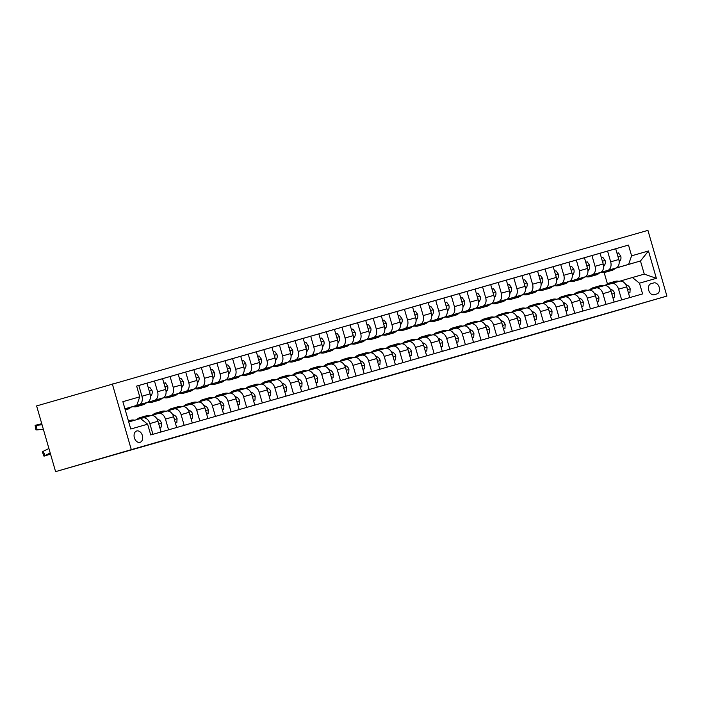 <?xml version="1.0" encoding="UTF-8"?>
<svg xmlns="http://www.w3.org/2000/svg" width="702" height="702" viewBox="0 0 702 702"><rect width="100%" height="100%" fill="white"/><g stroke="black" fill="none" stroke-linecap="round" stroke-linejoin="round"><path stroke-width="1.05" d="M140.014 442.339A5.914 4.159 73.8 0 0 140.023 442.339A5.914 4.159 73.8 0 0 142.374 435.503A5.914 4.159 73.8 0 0 136.732 430.975A5.914 4.159 73.8 0 0 136.723 430.975A5.914 4.159 73.8 0 0 134.38 437.811A5.914 4.159 73.8 0 0 140.014 442.339M131.3 449.649L55.59 471.639L36.618 405.923L647.928 230.361L666.9 296.077L131.3 449.649L112.329 383.933M575.561 322.525L55.59 471.639M653.764 282.915L651.017 283.705A5.73 4.028 73.8 0 0 651.008 283.713A5.73 4.028 73.8 0 0 648.727 290.33A5.73 4.028 73.8 0 0 654.194 294.717L656.94 293.927A5.73 4.028 73.8 0 0 656.949 293.927A5.73 4.028 73.8 0 0 659.222 287.311A5.73 4.028 73.8 0 0 653.764 282.915L650.78 283.783M631.598 255.818L648.472 250.974L656.361 278.325L639.487 283.169L632.388 277.527L644.269 274.122L640.47 260.977L628.597 264.382L631.598 255.818L628.492 245.068L136.636 386.091L139.742 396.841L136.741 405.414L124.921 408.801M128.712 421.946L140.54 418.55L147.639 424.192L150.737 434.942L642.593 293.91L639.487 283.169M147.639 424.192L130.765 429.027L122.868 401.676L139.742 396.841M575.57 322.551L666.9 296.077M615.285 268.296L640.47 260.977L648.472 250.974M607.397 283.783L604.124 272.446M632.388 277.527L620.033 281.116M152.931 434.31L149.833 423.578A7.397 5.256 -106 0 0 142.752 417.936A7.397 5.256 -106 0 0 142.734 417.944L140.567 418.576M168.559 429.826L165.461 419.103A7.397 5.256 -106 0 0 158.371 413.46A7.397 5.256 -106 0 0 158.362 413.46L151.299 415.514M184.178 425.351L181.081 414.619A7.397 5.256 -106 0 0 173.999 408.976A7.397 5.256 -106 0 0 173.982 408.985L166.927 411.039M199.807 420.867L196.709 410.143A7.397 5.256 -106 0 0 189.619 404.501L182.555 406.555M215.426 416.391L212.329 405.659A7.397 5.256 -106 0 0 205.247 400.017L198.175 402.07M231.055 411.907L227.957 401.184A7.397 5.256 -106 0 0 220.876 395.542L213.803 397.595M246.674 407.432L243.585 396.7A7.397 5.256 -106 0 0 236.495 391.058L229.422 393.111M262.302 402.948L259.205 392.225A7.397 5.256 -106 0 0 252.123 386.583L245.051 388.636M277.922 398.473L274.833 387.741A7.397 5.256 -106 0 0 267.743 382.099L260.67 384.152M293.55 393.989L290.452 383.266A7.397 5.256 -106 0 0 283.371 377.623A7.397 5.256 -106 0 0 283.354 377.623L276.298 379.677M309.178 389.513L306.081 378.782A7.397 5.256 -106 0 0 298.991 373.139A7.397 5.256 -106 0 0 298.982 373.148L291.918 375.193M324.798 385.029L321.7 374.306A7.397 5.256 -106 0 0 314.619 368.664A7.397 5.256 -106 0 0 314.601 368.664L307.546 370.717M340.426 380.554L337.329 369.822A7.397 5.256 -106 0 0 330.238 364.18A7.397 5.256 -106 0 0 330.23 364.189L323.166 366.233M356.046 376.07L352.948 365.347A7.397 5.256 -106 0 0 345.867 359.705L338.794 361.758M371.674 371.586L368.576 360.863A7.397 5.256 -106 0 0 361.486 355.221L354.422 357.274M387.293 367.111L384.196 356.379A7.397 5.256 -106 0 0 377.114 350.746L370.042 352.799M402.922 362.627L399.824 351.904A7.397 5.256 -106 0 0 392.743 346.262L385.67 348.315M418.541 358.152L415.452 347.42A7.397 5.256 -106 0 0 408.362 341.777L401.29 343.84M434.169 353.668L431.072 342.945A7.397 5.256 -106 0 0 423.99 337.302A7.397 5.256 -106 0 0 423.973 337.302L416.918 339.356M449.798 349.192L446.7 338.461A7.397 5.256 -106 0 0 439.61 332.818A7.397 5.256 -106 0 0 439.601 332.827L432.537 334.88M465.417 344.708L462.32 333.985A7.397 5.256 -106 0 0 455.238 328.343A7.397 5.256 -106 0 0 455.221 328.343L448.166 330.396M481.046 340.233L477.948 329.501A7.397 5.256 -106 0 0 470.858 323.859A7.397 5.256 -106 0 0 470.849 323.868L463.785 325.912M496.665 335.749L493.567 325.026A7.397 5.256 -106 0 0 486.486 319.384L479.413 321.437M512.293 331.274L509.196 320.542A7.397 5.256 -106 0 0 502.106 314.9L495.042 316.953M527.913 326.79L524.815 316.067A7.397 5.256 -106 0 0 517.734 310.424L510.661 312.478M543.541 322.315L540.443 311.583A7.397 5.256 -106 0 0 533.362 305.94L526.289 307.994M559.161 317.83L556.072 307.107A7.397 5.256 -106 0 0 548.982 301.465L541.909 303.518M574.789 313.355L571.691 302.623A7.397 5.256 -106 0 0 564.61 296.981A7.397 5.256 -106 0 0 564.592 296.99L557.537 299.034M590.417 308.871L587.32 298.148A7.397 5.256 -106 0 0 580.229 292.506A7.397 5.256 -106 0 0 580.221 292.506L573.157 294.559M606.037 304.396L602.939 293.664A7.397 5.256 -106 0 0 595.858 288.022A7.397 5.256 -106 0 0 595.84 288.031L588.785 290.075M621.665 299.912L618.567 289.189A7.397 5.256 -106 0 0 611.477 283.547L604.404 285.6M599.648 272.788L601.649 272.209M615.338 268.234L628.597 264.382M599.675 272.753L615.794 268.076A7.397 5.256 -106 0 0 618.795 259.503L615.698 248.754L628.492 245.068M599.719 272.718L607.678 270.402A7.397 5.256 -106 0 0 610.67 261.828L607.572 251.088L568.831 262.223M585.845 276.746L584.02 277.264M584.055 277.237L600.175 272.551A7.397 5.256 -106 0 0 603.167 263.987L600.07 253.238M584.09 277.193L592.049 274.886A7.397 5.256 -106 0 0 595.05 266.312L591.944 255.563M570.217 281.221L568.401 281.748M568.427 281.721L584.547 277.036A7.397 5.256 -106 0 0 587.548 268.462L584.441 257.722M568.471 281.678L576.421 279.361A7.397 5.256 -106 0 0 579.422 270.796L576.324 260.047M554.598 285.705L552.772 286.223M552.799 286.197L568.927 281.511A7.397 5.256 -106 0 0 571.919 272.946L568.822 262.197L553.202 266.707M552.843 286.153L560.801 283.845A7.397 5.256 -106 0 0 563.794 275.272L560.696 264.531M538.969 290.18L537.153 290.707M537.179 290.681L553.299 285.995A7.397 5.256 -106 0 0 556.3 277.422L553.194 266.681L537.583 271.183M537.214 290.637L545.173 288.32A7.397 5.256 -106 0 0 548.174 279.756L545.068 269.006M523.35 294.664L521.525 295.191M521.551 295.156L537.679 290.47A7.397 5.256 -106 0 0 540.672 281.906L537.574 271.156L521.955 275.667M505.905 299.666L507.897 299.096M521.595 295.112L529.554 292.804A7.397 5.256 -106 0 0 532.546 284.231L529.448 273.49M505.931 299.64L522.051 294.954A7.397 5.256 -106 0 0 525.052 286.381L521.946 275.64L506.335 280.142M490.277 304.15L492.277 303.571M505.966 299.596L513.925 297.279A7.397 5.256 -106 0 0 516.926 288.715L513.82 277.966M490.303 304.115L506.432 299.429A7.397 5.256 -106 0 0 509.424 290.865L506.326 280.116L428.211 302.544M474.649 308.626L476.649 308.055M490.347 304.071L498.306 301.763A7.397 5.256 -106 0 0 501.298 293.19L498.201 282.45M474.684 308.599L490.803 303.913A7.397 5.256 -106 0 0 493.804 295.34L490.698 284.6M459.029 313.11L461.03 312.53M474.719 308.555L482.678 306.239A7.397 5.256 -106 0 0 485.679 297.674L482.572 286.925M459.055 313.074L475.175 308.389A7.397 5.256 -106 0 0 478.176 299.824L475.078 289.075M459.099 313.031L467.058 310.723A7.397 5.256 -106 0 0 470.05 302.15L466.953 291.409M445.226 317.067L443.401 317.585M443.436 317.558L459.556 312.873A7.397 5.256 -106 0 0 462.548 304.299L459.45 293.559M443.471 317.515L451.43 315.207A7.397 5.256 -106 0 0 454.431 306.634L451.325 295.884M429.598 321.542L427.781 322.069M427.808 322.034L443.927 317.357A7.397 5.256 -106 0 0 446.928 308.783L443.822 298.034M427.851 321.99L435.81 319.682A7.397 5.256 -106 0 0 438.803 311.109L435.705 300.368M413.978 326.026L412.153 326.544M412.188 326.518L428.308 321.832A7.397 5.256 -106 0 0 431.3 313.259L428.202 302.518L412.583 307.02M412.223 326.474L420.182 324.166A7.397 5.256 -106 0 0 423.174 315.593L420.077 304.843M398.35 330.502L396.533 331.028M396.56 330.993L412.679 326.316A7.397 5.256 -106 0 0 415.681 317.743L412.574 306.993L396.963 311.504M396.604 330.958L404.554 328.641A7.397 5.256 -106 0 0 407.555 320.068L404.449 309.328M382.73 334.986L380.905 335.503M380.932 335.477L397.06 330.791A7.397 5.256 -106 0 0 400.052 322.218L396.955 311.477L381.335 315.979M380.975 335.433L388.934 333.125A7.397 5.256 -106 0 0 391.927 324.552L388.829 313.803M367.102 339.461L365.286 339.987M365.312 339.952L381.432 335.275A7.397 5.256 -106 0 0 384.433 326.702L381.326 315.953L365.716 320.463M349.657 344.463L351.658 343.892M365.347 339.917L373.306 337.601A7.397 5.256 -106 0 0 376.307 329.027L373.201 318.287M349.684 344.436L365.812 339.75A7.397 5.256 -106 0 0 368.804 331.177L365.707 320.437L350.087 324.938M334.038 348.947L336.03 348.368M349.728 344.392L357.687 342.085A7.397 5.256 -106 0 0 360.679 333.511L357.581 322.762M334.064 348.912L350.184 344.234A7.397 5.256 -106 0 0 353.185 335.661L350.079 324.912L287.592 342.866M318.41 353.422L320.41 352.852M334.099 348.876L342.058 346.56A7.397 5.256 -106 0 0 345.059 337.987L341.953 327.246M318.436 353.396L334.564 348.71A7.397 5.256 -106 0 0 337.557 340.145L334.459 329.396M318.48 353.352L326.439 351.044A7.397 5.256 -106 0 0 329.431 342.471L326.333 331.721M304.607 357.379L302.781 357.906M302.816 357.88L318.936 353.194A7.397 5.256 -106 0 0 321.928 344.621L318.831 333.88M302.852 357.836L310.81 355.519A7.397 5.256 -106 0 0 313.812 346.955L310.705 336.205M288.978 361.863L287.162 362.381M287.188 362.355L303.308 357.669A7.397 5.256 -106 0 0 306.309 349.105L303.203 338.355M287.232 362.311L295.191 360.003A7.397 5.256 -106 0 0 298.183 351.43L295.086 340.689M273.359 366.339L271.534 366.865M271.569 366.839L287.688 362.153A7.397 5.256 -106 0 0 290.681 353.58L287.583 342.839L271.964 347.341M271.604 366.795L279.563 364.478A7.397 5.256 -106 0 0 282.555 355.914L279.457 345.165M257.731 370.823L255.914 371.349M255.94 371.314L272.06 366.628A7.397 5.256 -106 0 0 275.061 358.064L271.955 347.315L256.344 351.825M255.984 371.27L263.934 368.962A7.397 5.256 -106 0 0 266.935 360.389L263.829 349.649M242.111 375.307L240.286 375.824M240.312 375.798L256.441 371.112A7.397 5.256 -106 0 0 259.433 362.539L256.335 351.799L240.716 356.3M240.356 375.754L248.315 373.438A7.397 5.256 -106 0 0 251.307 364.873L248.21 354.124M226.483 379.782L224.666 380.308M224.693 380.273L240.812 375.588A7.397 5.256 -106 0 0 243.813 367.023L240.707 356.274L225.096 360.784M209.038 384.784L211.039 384.213M224.728 380.23L232.687 377.922A7.397 5.256 -106 0 0 235.688 369.349L232.581 358.608M209.064 384.757L225.193 380.072A7.397 5.256 -106 0 0 228.185 371.498L225.088 360.758L209.468 365.259M193.419 389.268L195.41 388.689M209.108 384.714L217.067 382.397A7.397 5.256 -106 0 0 220.059 373.833L216.962 363.083M193.445 389.233L209.565 384.547A7.397 5.256 -106 0 0 212.566 375.982L209.459 365.233L136.644 386.118M177.79 393.743L179.791 393.173M193.48 389.189L201.439 386.881A7.397 5.256 -106 0 0 204.44 378.308L201.334 367.567M177.817 393.717L193.945 389.031A7.397 5.256 -106 0 0 196.937 380.458L193.84 369.717M177.86 393.673L185.819 391.365A7.397 5.256 -106 0 0 188.812 382.792L185.714 372.042M163.987 397.701L162.162 398.227M162.197 398.192L178.317 393.515A7.397 5.256 -106 0 0 181.318 384.942L178.211 374.192M162.232 398.148L170.191 395.84A7.397 5.256 -106 0 0 173.192 387.267L170.086 376.526M148.359 402.185L146.542 402.702M146.569 402.676L162.689 397.99A7.397 5.256 -106 0 0 165.69 389.417L162.592 378.676M146.613 402.632L154.572 400.324A7.397 5.256 -106 0 0 157.564 391.751L154.466 381.002M132.739 406.66L130.914 407.186M130.949 407.151L147.069 402.474A7.397 5.256 -106 0 0 150.061 393.901L146.964 383.152M130.984 407.116L138.943 404.8A7.397 5.256 -106 0 0 141.944 396.226L138.838 385.486M124.93 408.845L136.741 405.414M601.711 272.227L599.596 272.841M586.091 276.711L583.976 277.316M570.463 281.186L568.348 281.8M554.843 285.67L552.728 286.276M539.215 290.154L537.1 290.76M523.595 294.629L521.481 295.235M507.967 299.113L505.852 299.719M492.348 303.589L490.233 304.194M476.719 308.073L474.605 308.678M461.091 312.548L458.976 313.153M445.472 317.032L443.357 317.637M429.843 321.507L427.729 322.113M414.224 325.991L412.109 326.597M398.596 330.466L396.481 331.072M382.976 334.951L380.861 335.556M367.348 339.426L365.233 340.031M351.728 343.91L349.614 344.515M336.1 348.385L333.985 348.999M320.481 352.869L318.357 353.475M304.852 357.344L302.737 357.959M289.224 361.828L287.109 362.434M273.604 366.312L271.49 366.918M257.976 370.788L255.861 371.393M242.357 375.272L240.242 375.877M226.728 379.747L224.614 380.352M211.109 384.231L208.994 384.836M195.481 388.706L193.366 389.312M179.861 393.19L177.746 393.796M164.233 397.665L162.118 398.271M148.605 402.149L146.49 402.755M132.985 406.625L130.87 407.23M629.782 297.587L626.693 286.855A7.397 5.256 -106 0 0 619.603 281.212A7.397 5.256 -106 0 0 619.594 281.221L611.495 283.538M607.572 251.088L615.698 248.754M611.477 283.547A7.397 5.256 -106 0 0 611.468 283.547L619.603 281.212M614.162 302.062L611.065 291.339A7.397 5.256 -106 0 0 603.983 285.696A7.397 5.256 -106 0 0 603.966 285.696L595.866 288.022L603.983 285.696M598.534 306.546L595.445 295.814A7.397 5.256 -106 0 0 588.355 290.172A7.397 5.256 -106 0 0 588.346 290.18L580.247 292.497L588.355 290.172M582.914 311.021L579.817 300.298A7.397 5.256 -106 0 0 572.735 294.656A7.397 5.256 -106 0 0 572.718 294.656L564.619 296.981L572.735 294.656M567.286 315.505L564.189 304.773A7.397 5.256 -106 0 0 557.107 299.131A7.397 5.256 -106 0 0 557.098 299.14L548.999 301.456M548.982 301.465A7.397 5.256 -106 0 0 548.973 301.465L557.107 299.131M551.667 319.98L548.569 309.257A7.397 5.256 -106 0 0 541.479 303.615A7.397 5.256 -106 0 0 541.47 303.615L533.371 305.94M533.362 305.94A7.397 5.256 -106 0 0 533.344 305.949L541.479 303.615M536.038 324.464L532.941 313.733A7.397 5.256 -106 0 0 525.859 308.09A7.397 5.256 -106 0 0 525.842 308.099L517.743 310.416A7.397 5.256 -106 0 0 517.725 310.424L525.859 308.09M520.419 328.94L517.321 318.217A7.397 5.256 -106 0 0 510.231 312.574A7.397 5.256 -106 0 0 510.222 312.574L502.123 314.9A7.397 5.256 -106 0 0 502.097 314.908L510.231 312.574M504.791 333.424L501.693 322.692A7.397 5.256 -106 0 0 494.612 317.05A7.397 5.256 -106 0 0 494.594 317.058L486.495 319.375A7.397 5.256 -106 0 0 486.468 319.384L494.612 317.05M489.171 337.899L486.074 327.176A7.397 5.256 -106 0 0 478.983 321.534A7.397 5.256 -106 0 0 478.975 321.534L470.875 323.859L478.983 321.534M473.543 342.383L470.445 331.651A7.397 5.256 -106 0 0 463.364 326.009A7.397 5.256 -106 0 0 463.346 326.018L455.247 328.334M457.915 346.858L454.826 336.135A7.397 5.256 -106 0 0 447.736 330.493A7.397 5.256 -106 0 0 447.727 330.493L439.627 332.818L447.736 330.493M442.295 351.342L439.198 340.61A7.397 5.256 -106 0 0 432.116 334.968A7.397 5.256 -106 0 0 432.099 334.977L423.999 337.302L432.116 334.968M426.667 355.817L423.569 345.094A7.397 5.256 -106 0 0 416.488 339.452A7.397 5.256 -106 0 0 416.479 339.452L408.38 341.777M408.362 341.777A7.397 5.256 -106 0 0 408.353 341.786L416.488 339.452M411.047 360.301L407.95 349.57A7.397 5.256 -106 0 0 400.86 343.936A7.397 5.256 -106 0 0 400.851 343.936L392.751 346.262M392.743 346.262A7.397 5.256 -106 0 0 392.725 346.262L400.86 343.936M395.419 364.777L392.321 354.054A7.397 5.256 -106 0 0 385.24 348.411A7.397 5.256 -106 0 0 385.231 348.411L377.123 350.737A7.397 5.256 -106 0 0 377.106 350.746L385.24 348.411M379.8 369.261L376.702 358.538A7.397 5.256 -106 0 0 369.612 352.895A7.397 5.256 -106 0 0 369.603 352.895L361.504 355.221A7.397 5.256 -106 0 0 361.477 355.221L369.612 352.895M364.171 373.745L361.074 363.013A7.397 5.256 -106 0 0 353.992 357.371A7.397 5.256 -106 0 0 353.975 357.379L345.875 359.696A7.397 5.256 -106 0 0 345.858 359.705L353.992 357.371M348.552 378.22L345.454 367.497A7.397 5.256 -106 0 0 338.364 361.855A7.397 5.256 -106 0 0 338.355 361.855L330.256 364.18L338.364 361.855M332.923 382.704L329.826 371.972A7.397 5.256 -106 0 0 322.745 366.33A7.397 5.256 -106 0 0 322.727 366.339L314.628 368.655M317.295 387.179L314.206 376.456A7.397 5.256 -106 0 0 307.116 370.814A7.397 5.256 -106 0 0 307.107 370.814L299.008 373.139L307.116 370.814M301.676 391.663L298.578 380.932A7.397 5.256 -106 0 0 291.497 375.289A7.397 5.256 -106 0 0 291.479 375.298L283.38 377.615L291.497 375.289M286.047 396.139L282.959 385.416A7.397 5.256 -106 0 0 275.868 379.773A7.397 5.256 -106 0 0 275.86 379.773L267.76 382.099M267.743 382.099A7.397 5.256 -106 0 0 267.734 382.107L275.868 379.773M270.428 400.623L267.33 389.891A7.397 5.256 -106 0 0 260.249 384.248A7.397 5.256 -106 0 0 260.231 384.257L252.132 386.574M252.123 386.583A7.397 5.256 -106 0 0 252.106 386.583L260.249 384.248M254.8 405.098L251.702 394.375A7.397 5.256 -106 0 0 244.621 388.732A7.397 5.256 -106 0 0 244.612 388.732L236.513 391.058M236.495 391.058A7.397 5.256 -106 0 0 236.486 391.067L244.621 388.732M239.18 409.582L236.083 398.85A7.397 5.256 -106 0 0 228.992 393.208A7.397 5.256 -106 0 0 228.984 393.217L220.884 395.533A7.397 5.256 -106 0 0 220.858 395.542L228.992 393.208M223.552 414.057L220.454 403.334A7.397 5.256 -106 0 0 213.373 397.692A7.397 5.256 -106 0 0 213.355 397.692L205.256 400.017A7.397 5.256 -106 0 0 205.238 400.026L213.373 397.692M207.932 418.541L204.835 407.809A7.397 5.256 -106 0 0 197.745 402.167A7.397 5.256 -106 0 0 197.736 402.176L189.637 404.492A7.397 5.256 -106 0 0 189.61 404.501L197.745 402.167M192.304 423.016L189.207 412.293A7.397 5.256 -106 0 0 182.125 406.651A7.397 5.256 -106 0 0 182.108 406.651L174.008 408.976L182.125 406.651M176.685 427.5L173.587 416.769A7.397 5.256 -106 0 0 166.497 411.126A7.397 5.256 -106 0 0 166.488 411.135L158.389 413.46L166.497 411.126M161.056 431.976L157.959 421.253A7.397 5.256 -106 0 0 150.877 415.61A7.397 5.256 -106 0 0 150.86 415.61L142.76 417.936L150.877 415.61M644.269 274.122L656.361 278.325M629.948 292.673L628.492 293.094L629.948 292.673L630.168 288.759A4.896 3.484 -106 0 0 627.553 285.354L625.605 284.38M619.085 281.362A14.145 10.056 -106 0 0 615.11 281.388L612.732 282.072A14.145 10.056 -106 0 0 611.995 282.327M612.837 283.152A14.145 10.056 -106 0 0 608.853 283.187A14.145 10.056 -106 0 0 605.431 285.302M616.707 282.046A14.145 10.056 -106 0 0 612.732 282.072M608.853 283.187L611.231 282.502A14.145 10.056 74 0 1 615.215 282.476M627.325 289.066L627.255 288.153A4.896 3.484 -106 0 0 626.904 287.583M609.099 270.024A14.145 10.056 74 0 1 605.633 272.183A14.145 10.056 74 0 1 601.596 272.2M617.005 253.299L618.462 252.887L620.735 256.081A4.896 3.484 74 0 1 620.34 260.363L619.199 262.25M615.373 268.199A14.145 10.056 74 0 1 611.881 270.393L609.503 271.077A14.145 10.056 -106 0 0 612.986 268.892M611.486 269.331A14.145 10.056 74 0 1 608.002 271.507L605.633 272.183M608.739 271.244A14.145 10.056 -106 0 0 609.503 271.077M618.594 258.81A4.896 3.484 -106 0 0 618.594 258.134L618.164 257.327M614.32 297.148L612.864 297.569L614.32 297.148L614.548 293.234A4.896 3.484 -106 0 0 611.925 289.829L609.977 288.855M603.466 285.846A14.145 10.056 -106 0 0 599.482 285.872L597.104 286.556A14.145 10.056 -106 0 0 596.367 286.811M597.209 287.636A14.145 10.056 -106 0 0 593.234 287.662A14.145 10.056 -106 0 0 589.812 289.777M601.087 286.521A14.145 10.056 -106 0 0 597.104 286.556M593.234 287.662L595.603 286.986A14.145 10.056 74 0 1 599.587 286.951M611.705 293.541L611.626 292.629A4.896 3.484 -106 0 0 611.275 292.058M598.692 301.632L597.244 302.053L598.692 301.632L598.92 297.718A4.896 3.484 -106 0 0 596.305 294.313L594.348 293.339M587.837 290.321A14.145 10.056 -106 0 0 583.853 290.347L581.484 291.032A14.145 10.056 -106 0 0 580.747 291.286M581.589 292.111A14.145 10.056 -106 0 0 577.606 292.146A14.145 10.056 -106 0 0 574.183 294.261M585.459 291.005A14.145 10.056 -106 0 0 581.484 291.032M577.606 292.146L579.984 291.462A14.145 10.056 74 0 1 583.959 291.435M596.077 298.025L596.007 297.113A4.896 3.484 -106 0 0 595.647 296.542M583.072 306.107L581.616 306.528L583.072 306.107L583.292 302.202A4.896 3.484 -106 0 0 580.677 298.789L578.729 297.815M572.209 294.805A14.145 10.056 -106 0 0 568.234 294.831L565.856 295.516A14.145 10.056 -106 0 0 565.119 295.77M565.961 296.595A14.145 10.056 -106 0 0 561.986 296.621A14.145 10.056 -106 0 0 558.564 298.736M569.84 295.481A14.145 10.056 -106 0 0 565.856 295.516M561.986 296.621L564.355 295.946A14.145 10.056 74 0 1 568.339 295.911M580.457 302.501L580.378 301.588A4.896 3.484 -106 0 0 580.027 301.018M593.471 274.5A14.145 10.056 74 0 1 590.005 276.667A14.145 10.056 74 0 1 585.968 276.685M601.377 257.783L602.834 257.362L605.115 260.556A4.896 3.484 74 0 1 604.712 264.838L603.571 266.734M599.754 272.674A14.145 10.056 74 0 1 596.252 274.877L593.883 275.553A14.145 10.056 -106 0 0 597.367 273.368M595.858 273.806A14.145 10.056 74 0 1 592.383 275.983L590.005 276.667M593.12 275.728A14.145 10.056 -106 0 0 593.883 275.553M602.974 263.285A4.896 3.484 -106 0 0 602.965 262.618L602.544 261.802M577.851 278.984A14.145 10.056 74 0 1 574.385 281.142A14.145 10.056 74 0 1 570.349 281.16M585.758 262.258L587.214 261.846L589.487 265.04A4.896 3.484 74 0 1 589.092 269.322L587.951 271.209M584.125 277.158A14.145 10.056 74 0 1 580.633 279.352L578.255 280.037A14.145 10.056 -106 0 0 581.739 277.852M580.238 278.29A14.145 10.056 74 0 1 576.754 280.467L574.385 281.142M577.492 280.212A14.145 10.056 -106 0 0 578.255 280.037M587.346 267.769A4.896 3.484 -106 0 0 587.346 267.093L586.916 266.286M562.223 283.459A14.145 10.056 74 0 1 558.757 285.626A14.145 10.056 74 0 1 554.72 285.644M570.129 266.742L571.586 266.321L573.867 269.515A4.896 3.484 74 0 1 573.464 273.806L572.323 275.693M568.506 281.634A14.145 10.056 74 0 1 565.005 283.836L562.635 284.512A14.145 10.056 -106 0 0 566.119 282.327M564.61 282.766A14.145 10.056 74 0 1 561.135 284.942L558.757 285.626M561.872 284.687A14.145 10.056 -106 0 0 562.635 284.512M571.718 272.244A4.896 3.484 -106 0 0 571.718 271.577L571.296 270.761M565.987 311.004L567.444 310.591L567.672 306.677A4.896 3.484 -106 0 0 565.049 303.273L563.101 302.299M556.589 299.28A14.145 10.056 -106 0 0 552.606 299.315L550.236 299.991A14.145 10.056 -106 0 0 549.499 300.245M550.342 301.07A14.145 10.056 -106 0 0 546.358 301.105A14.145 10.056 -106 0 0 542.936 303.22M554.211 299.965A14.145 10.056 -106 0 0 550.236 299.991M546.358 301.105L548.736 300.421A14.145 10.056 74 0 1 552.711 300.395M564.829 306.985L564.759 306.072A4.896 3.484 -106 0 0 564.399 305.502M565.996 311.012L567.444 310.591M546.604 287.943A14.145 10.056 74 0 1 543.129 290.101A14.145 10.056 74 0 1 539.101 290.119M554.51 271.218L555.966 270.805L558.239 273.999A4.896 3.484 74 0 1 557.844 278.282L556.695 280.168M552.878 286.118A14.145 10.056 74 0 1 549.385 288.311L547.007 288.996A14.145 10.056 -106 0 0 550.491 286.811M548.982 287.25A14.145 10.056 74 0 1 545.507 289.426L543.129 290.101M546.244 289.171A14.145 10.056 -106 0 0 547.007 288.996M556.098 276.728A4.896 3.484 -106 0 0 556.089 276.053L555.668 275.245M551.825 315.066L550.368 315.488L551.825 315.066L552.044 311.161A4.896 3.484 -106 0 0 549.429 307.748L547.481 306.774M540.961 303.764A14.145 10.056 -106 0 0 536.986 303.79L534.608 304.475A14.145 10.056 -106 0 0 533.871 304.729M534.713 305.554A14.145 10.056 -106 0 0 530.738 305.581A14.145 10.056 -106 0 0 527.316 307.695M538.592 304.44A14.145 10.056 -106 0 0 534.608 304.475M530.738 305.581L533.108 304.905A14.145 10.056 74 0 1 537.091 304.87M549.21 311.46L549.131 310.556A4.896 3.484 -106 0 0 548.78 309.977M536.196 319.55L534.74 319.972L536.196 319.55L536.425 315.637A4.896 3.484 -106 0 0 533.801 312.232L531.853 311.258M525.342 308.239A14.145 10.056 -106 0 0 521.358 308.275L518.989 308.95A14.145 10.056 -106 0 0 518.243 309.205M519.094 310.03A14.145 10.056 -106 0 0 515.11 310.065A14.145 10.056 -106 0 0 511.688 312.179M522.964 308.924A14.145 10.056 -106 0 0 518.989 308.95M515.11 310.065L517.488 309.38A14.145 10.056 74 0 1 521.463 309.354M533.581 315.944L533.511 315.031A4.896 3.484 -106 0 0 533.151 314.461M520.577 324.026L519.12 324.447L520.577 324.026L520.796 320.121A4.896 3.484 -106 0 0 518.181 316.707L516.233 315.733M509.713 312.723A14.145 10.056 -106 0 0 505.738 312.75L503.36 313.434A14.145 10.056 -106 0 0 502.623 313.689M503.466 314.514A14.145 10.056 -106 0 0 499.482 314.54A14.145 10.056 -106 0 0 496.068 316.655M507.344 313.399A14.145 10.056 -106 0 0 503.36 313.434M499.482 314.54L501.86 313.864A14.145 10.056 74 0 1 505.844 313.829M517.953 320.419L517.883 319.515A4.896 3.484 -106 0 0 517.532 318.945M504.949 328.51L503.492 328.931L504.949 328.51L505.177 324.596A4.896 3.484 -106 0 0 502.553 321.191L500.605 320.217M494.094 317.199A14.145 10.056 -106 0 0 490.11 317.234L487.732 317.909A14.145 10.056 -106 0 0 486.995 318.164M487.837 318.998A14.145 10.056 -106 0 0 483.862 319.024A14.145 10.056 -106 0 0 480.44 321.139M491.716 317.883A14.145 10.056 -106 0 0 487.732 317.909M483.862 319.024L486.24 318.339A14.145 10.056 74 0 1 490.215 318.313M502.334 324.903L502.263 323.991A4.896 3.484 -106 0 0 501.904 323.42M489.329 332.985L487.872 333.406L489.329 332.985L489.548 329.08A4.896 3.484 -106 0 0 486.934 325.667L484.985 324.693M478.466 321.683A14.145 10.056 -106 0 0 474.491 321.709L472.113 322.393A14.145 10.056 -106 0 0 471.375 322.648M472.218 323.473A14.145 10.056 -106 0 0 468.234 323.499A14.145 10.056 -106 0 0 464.821 325.614M476.088 322.358A14.145 10.056 -106 0 0 472.113 322.393M468.234 323.499L470.612 322.823A14.145 10.056 74 0 1 474.596 322.788M486.705 329.378L486.635 328.475A4.896 3.484 -106 0 0 486.284 327.904M530.975 292.418A14.145 10.056 74 0 1 527.509 294.586A14.145 10.056 74 0 1 523.473 294.603M538.882 275.702L540.338 275.281L542.611 278.475A4.896 3.484 74 0 1 542.216 282.766L541.075 284.652M537.258 290.593A14.145 10.056 74 0 1 533.757 292.795L531.379 293.471A14.145 10.056 -106 0 0 534.871 291.286M533.362 291.725A14.145 10.056 74 0 1 529.887 293.901L527.509 294.586M530.624 293.647A14.145 10.056 -106 0 0 531.379 293.471M540.47 281.204A4.896 3.484 -106 0 0 540.47 280.537L540.049 279.721M515.347 296.902A14.145 10.056 74 0 1 511.881 299.061A14.145 10.056 74 0 1 507.844 299.078M523.262 280.177L524.719 279.765L526.991 282.959A4.896 3.484 74 0 1 526.588 287.241L525.447 289.127M521.63 295.077A14.145 10.056 74 0 1 518.137 297.271L515.759 297.955A14.145 10.056 -106 0 0 519.243 295.77M517.734 296.209A14.145 10.056 74 0 1 514.259 298.385L511.881 299.061M514.996 298.131A14.145 10.056 -106 0 0 515.759 297.955M524.85 285.688A4.896 3.484 -106 0 0 524.842 285.012L524.42 284.205M499.727 301.377A14.145 10.056 74 0 1 496.261 303.545A14.145 10.056 74 0 1 492.225 303.562M507.634 284.661L509.09 284.24L511.363 287.434A4.896 3.484 74 0 1 510.968 291.725L509.827 293.611M506.01 299.552A14.145 10.056 74 0 1 502.509 301.755L500.131 302.43A14.145 10.056 -106 0 0 503.624 300.245M502.114 300.684A14.145 10.056 74 0 1 498.631 302.86L496.261 303.545M499.376 302.606A14.145 10.056 -106 0 0 500.131 302.43M509.222 290.172A4.896 3.484 -106 0 0 509.222 289.496L508.792 288.68M484.099 305.861A14.145 10.056 74 0 1 480.633 308.029A14.145 10.056 74 0 1 476.597 308.038M492.014 289.136L493.471 288.724L495.744 291.918A4.896 3.484 74 0 1 495.34 296.2L494.199 298.096M490.382 304.036A14.145 10.056 74 0 1 486.881 306.23L484.512 306.914A14.145 10.056 -106 0 0 487.995 304.729M486.486 305.168A14.145 10.056 74 0 1 483.011 307.344L480.633 308.029M483.748 307.09A14.145 10.056 -106 0 0 484.512 306.914M493.603 294.647A4.896 3.484 -106 0 0 493.594 293.971L493.173 293.164M468.48 310.337A14.145 10.056 74 0 1 465.014 312.504A14.145 10.056 74 0 1 460.977 312.522M476.386 293.62L477.843 293.199L480.115 296.393A4.896 3.484 74 0 1 479.72 300.684L478.58 302.571M474.754 308.511A14.145 10.056 74 0 1 471.261 310.714L468.883 311.39A14.145 10.056 -106 0 0 472.367 309.205M470.866 309.643A14.145 10.056 74 0 1 467.383 311.82L465.014 312.504M468.12 311.565A14.145 10.056 -106 0 0 468.883 311.39M477.974 299.131A4.896 3.484 -106 0 0 477.974 298.455L477.544 297.648M473.701 337.469L472.244 337.89L473.701 337.469L473.929 333.555A4.896 3.484 -106 0 0 471.305 330.151L469.357 329.177M462.846 326.158A14.145 10.056 -106 0 0 458.862 326.193L456.484 326.869A14.145 10.056 -106 0 0 455.747 327.123M456.59 327.957A14.145 10.056 -106 0 0 452.614 327.983A14.145 10.056 -106 0 0 449.192 330.098M460.468 326.842A14.145 10.056 -106 0 0 456.484 326.869M452.614 327.983L454.984 327.299A14.145 10.056 74 0 1 458.968 327.272M471.086 333.862L471.007 332.95A4.896 3.484 -106 0 0 470.656 332.379M452.851 314.821A14.145 10.056 74 0 1 449.385 316.988A14.145 10.056 74 0 1 445.349 316.997M460.758 298.104L462.214 297.683L464.496 300.877A4.896 3.484 74 0 1 464.092 305.159L462.951 307.055M459.134 312.995A14.145 10.056 74 0 1 455.633 315.189L453.264 315.874A14.145 10.056 -106 0 0 456.748 313.689M455.238 314.127A14.145 10.056 74 0 1 451.763 316.304L449.385 316.988M452.5 316.049A14.145 10.056 -106 0 0 453.264 315.874M462.355 303.606A4.896 3.484 -106 0 0 462.346 302.931L461.925 302.123M458.081 341.944L456.625 342.374L458.081 341.944L458.301 338.039A4.896 3.484 -106 0 0 455.686 334.626L453.738 333.652M447.218 330.642A14.145 10.056 -106 0 0 443.234 330.668L440.865 331.353A14.145 10.056 -106 0 0 440.128 331.607M440.97 332.432A14.145 10.056 -106 0 0 436.986 332.458A14.145 10.056 -106 0 0 433.564 334.582M444.84 331.326A14.145 10.056 -106 0 0 440.865 331.353M436.986 332.458L439.364 331.783A14.145 10.056 74 0 1 443.339 331.756M455.458 338.338L455.387 337.434A4.896 3.484 -106 0 0 455.028 336.863M437.232 319.296A14.145 10.056 74 0 1 433.766 321.463A14.145 10.056 74 0 1 429.729 321.481M445.138 302.58L446.595 302.158L448.868 305.352A4.896 3.484 74 0 1 448.473 309.643L447.332 311.53M443.506 317.479A14.145 10.056 74 0 1 440.014 319.673L437.636 320.349A14.145 10.056 -106 0 0 441.119 318.173M439.619 318.603A14.145 10.056 74 0 1 436.135 320.779L433.766 321.463M436.872 320.524A14.145 10.056 -106 0 0 437.636 320.349M446.726 308.09A4.896 3.484 -106 0 0 446.726 307.415L446.296 306.607M442.453 346.428L440.996 346.849L442.453 346.428L442.681 342.515A4.896 3.484 -106 0 0 440.057 339.11L438.109 338.136M431.59 335.117A14.145 10.056 -106 0 0 427.615 335.152L425.236 335.828A14.145 10.056 -106 0 0 424.499 336.091M425.342 336.916A14.145 10.056 -106 0 0 421.367 336.942A14.145 10.056 -106 0 0 417.944 339.057M429.22 335.802A14.145 10.056 -106 0 0 425.236 335.828M421.367 336.942L423.736 336.258A14.145 10.056 74 0 1 427.72 336.232M439.838 342.822L439.759 341.909A4.896 3.484 -106 0 0 439.408 341.339M421.604 323.78A14.145 10.056 74 0 1 418.138 325.947A14.145 10.056 74 0 1 414.101 325.956M429.51 307.064L430.967 306.642L433.248 309.836A4.896 3.484 74 0 1 432.844 314.119L431.704 316.014M427.887 321.955A14.145 10.056 74 0 1 424.385 324.148L422.016 324.833A14.145 10.056 -106 0 0 425.5 322.648M423.99 323.087A14.145 10.056 74 0 1 420.516 325.263L418.138 325.947M421.253 325.008A14.145 10.056 -106 0 0 422.016 324.833M431.098 312.565A4.896 3.484 -106 0 0 431.098 311.899L430.677 311.083M425.368 351.325L426.825 350.903L427.053 346.999A4.896 3.484 -106 0 0 424.429 343.585L422.481 342.611M415.97 339.601A14.145 10.056 -106 0 0 411.986 339.628L409.617 340.312A14.145 10.056 -106 0 0 408.88 340.567M409.722 341.391A14.145 10.056 -106 0 0 405.738 341.418A14.145 10.056 -106 0 0 402.316 343.541M413.592 340.286A14.145 10.056 -106 0 0 409.617 340.312M405.738 341.418L408.116 340.742A14.145 10.056 74 0 1 412.092 340.716M424.21 347.297L424.14 346.393A4.896 3.484 -106 0 0 423.78 345.823M425.377 351.333L426.825 350.903M405.984 328.255A14.145 10.056 74 0 1 402.509 330.423A14.145 10.056 74 0 1 398.482 330.44M413.89 311.539L415.347 311.126L417.62 314.32A4.896 3.484 74 0 1 417.225 318.603L416.075 320.489M412.258 326.439A14.145 10.056 74 0 1 408.766 328.633L406.388 329.317A14.145 10.056 -106 0 0 409.871 327.132M408.371 327.562A14.145 10.056 74 0 1 404.887 329.747L402.509 330.423M405.624 329.484A14.145 10.056 -106 0 0 406.388 329.317M415.479 317.05A4.896 3.484 -106 0 0 415.47 316.374L415.049 315.567M411.205 355.387L409.749 355.809L411.205 355.387L411.425 351.474A4.896 3.484 -106 0 0 408.81 348.069L406.862 347.095M400.342 344.077A14.145 10.056 -106 0 0 396.367 344.112L393.989 344.787A14.145 10.056 -106 0 0 393.252 345.051M394.094 345.875A14.145 10.056 -106 0 0 390.119 345.902A14.145 10.056 -106 0 0 386.697 348.017M397.973 344.761A14.145 10.056 -106 0 0 393.989 344.787M390.119 345.902L392.488 345.217A14.145 10.056 74 0 1 396.472 345.191M408.59 351.781L408.511 350.868A4.896 3.484 -106 0 0 408.16 350.298M390.356 332.739A14.145 10.056 74 0 1 386.89 334.907A14.145 10.056 74 0 1 382.853 334.915M398.262 316.023L399.719 315.602L401.992 318.796A4.896 3.484 74 0 1 401.597 323.078L400.456 324.973M396.639 330.914A14.145 10.056 74 0 1 393.138 333.108L390.76 333.792A14.145 10.056 -106 0 0 394.252 331.607M392.743 332.046A14.145 10.056 74 0 1 389.268 334.222L386.89 334.907M390.005 333.968A14.145 10.056 -106 0 0 390.76 333.792M399.85 321.525A4.896 3.484 -106 0 0 399.85 320.858L399.429 320.042M395.577 359.863L394.129 360.293L395.577 359.863L395.805 355.958A4.896 3.484 -106 0 0 393.181 352.544L391.233 351.57M384.722 348.561A14.145 10.056 -106 0 0 380.738 348.587L378.369 349.271A14.145 10.056 -106 0 0 377.623 349.526M378.475 350.351A14.145 10.056 -106 0 0 374.491 350.386A14.145 10.056 -106 0 0 371.068 352.501M382.344 349.245A14.145 10.056 -106 0 0 378.369 349.271M374.491 350.386L376.869 349.701A14.145 10.056 74 0 1 380.844 349.675M392.962 356.265L392.892 355.352A4.896 3.484 -106 0 0 392.532 354.782M374.728 337.223A14.145 10.056 74 0 1 371.261 339.382A14.145 10.056 74 0 1 367.225 339.399M382.643 320.498L384.099 320.086L386.372 323.28A4.896 3.484 74 0 1 385.968 327.562L384.828 329.449M381.01 335.398A14.145 10.056 74 0 1 377.518 337.592L375.14 338.276A14.145 10.056 -106 0 0 378.624 336.091M377.114 336.53A14.145 10.056 74 0 1 373.639 338.706L371.261 339.382M374.377 338.443A14.145 10.056 -106 0 0 375.14 338.276M384.231 326.009A4.896 3.484 -106 0 0 384.222 325.333L383.801 324.526M379.957 364.347L378.501 364.768L379.957 364.347L380.177 360.433A4.896 3.484 -106 0 0 377.562 357.028L375.614 356.054M369.094 353.045A14.145 10.056 -106 0 0 365.119 353.071L362.741 353.747A14.145 10.056 -106 0 0 362.004 354.01M362.846 354.835A14.145 10.056 -106 0 0 358.862 354.861A14.145 10.056 -106 0 0 355.449 356.976M366.725 353.72A14.145 10.056 -106 0 0 362.741 353.747M358.862 354.861L361.24 354.177A14.145 10.056 74 0 1 365.224 354.15M377.334 360.74L377.264 359.828A4.896 3.484 -106 0 0 376.913 359.257M364.329 368.831L362.873 369.252L364.329 368.831L364.557 364.917A4.896 3.484 -106 0 0 361.934 361.512L359.986 360.538M353.475 357.52A14.145 10.056 -106 0 0 349.491 357.546L347.121 358.231A14.145 10.056 -106 0 0 346.376 358.485M347.218 359.31A14.145 10.056 -106 0 0 343.243 359.345A14.145 10.056 -106 0 0 339.821 361.46M351.097 358.204A14.145 10.056 -106 0 0 347.121 358.231M343.243 359.345L345.621 358.661A14.145 10.056 74 0 1 349.596 358.634M361.714 365.224L361.644 364.312A4.896 3.484 -106 0 0 361.284 363.741M348.71 373.306L347.253 373.727L348.71 373.306L348.929 369.392A4.896 3.484 -106 0 0 346.314 365.988L344.366 365.014M337.846 362.004A14.145 10.056 -106 0 0 333.871 362.03L331.493 362.715A14.145 10.056 -106 0 0 330.756 362.969M331.598 363.794A14.145 10.056 -106 0 0 327.615 363.82A14.145 10.056 -106 0 0 324.201 365.935M335.477 362.68A14.145 10.056 -106 0 0 331.493 362.715M327.615 363.82L329.993 363.145A14.145 10.056 74 0 1 333.976 363.109M346.086 369.7L346.016 368.787A4.896 3.484 -106 0 0 345.665 368.217M333.081 377.79L331.625 378.211L333.081 377.79L333.31 373.876A4.896 3.484 -106 0 0 330.686 370.472L328.738 369.498M322.227 366.479A14.145 10.056 -106 0 0 318.243 366.505L315.865 367.19A14.145 10.056 -106 0 0 315.128 367.444M315.97 368.269A14.145 10.056 -106 0 0 311.995 368.304A14.145 10.056 -106 0 0 308.573 370.419M319.849 367.164A14.145 10.056 -106 0 0 315.865 367.19M311.995 368.304L314.364 367.62A14.145 10.056 74 0 1 318.348 367.594M330.466 374.184L330.388 373.271A4.896 3.484 -106 0 0 330.037 372.701M317.462 382.265L316.005 382.687L317.462 382.265L317.681 378.36A4.896 3.484 -106 0 0 315.066 374.947L313.118 373.973M306.598 370.963A14.145 10.056 -106 0 0 302.623 370.989L300.245 371.674A14.145 10.056 -106 0 0 299.508 371.928M300.351 372.753A14.145 10.056 -106 0 0 296.367 372.78A14.145 10.056 -106 0 0 292.945 374.894M304.22 371.639A14.145 10.056 -106 0 0 300.245 371.674M296.367 372.78L298.745 372.104A14.145 10.056 74 0 1 302.72 372.069M314.838 378.659L314.768 377.746A4.896 3.484 -106 0 0 314.417 377.176M301.834 386.749L300.377 387.171L301.834 386.749L302.062 382.836A4.896 3.484 -106 0 0 299.438 379.431L297.49 378.457M290.97 375.438A14.145 10.056 -106 0 0 286.995 375.473L284.617 376.149A14.145 10.056 -106 0 0 283.88 376.404M284.722 377.228A14.145 10.056 -106 0 0 280.747 377.264A14.145 10.056 -106 0 0 277.325 379.378M288.601 376.123A14.145 10.056 -106 0 0 284.617 376.149M280.747 377.264L283.117 376.579A14.145 10.056 74 0 1 287.1 376.553M299.219 383.143L299.14 382.23A4.896 3.484 -106 0 0 298.789 381.66M286.205 391.225L284.758 391.646L286.205 391.225L286.434 387.32A4.896 3.484 -106 0 0 283.819 383.906L281.862 382.932M275.351 379.922A14.145 10.056 -106 0 0 271.367 379.949L268.998 380.633A14.145 10.056 -106 0 0 268.261 380.888M269.103 381.712A14.145 10.056 -106 0 0 265.119 381.739A14.145 10.056 -106 0 0 261.697 383.854M272.973 380.598A14.145 10.056 -106 0 0 268.998 380.633M265.119 381.739L267.497 381.063A14.145 10.056 74 0 1 271.472 381.028M283.59 387.618L283.52 386.714A4.896 3.484 -106 0 0 283.16 386.135M269.129 396.121L270.586 395.709L270.805 391.795A4.896 3.484 -106 0 0 268.19 388.39L266.242 387.416M259.722 384.398A14.145 10.056 -106 0 0 255.747 384.433L253.369 385.108A14.145 10.056 -106 0 0 252.632 385.363M253.475 386.188A14.145 10.056 -106 0 0 249.5 386.223A14.145 10.056 -106 0 0 246.077 388.338M257.353 385.082A14.145 10.056 -106 0 0 253.369 385.108M249.5 386.223L251.869 385.538A14.145 10.056 74 0 1 255.853 385.512M267.971 392.102L267.892 391.19A4.896 3.484 -106 0 0 267.541 390.619M269.129 396.13L270.586 395.709M254.958 400.184L253.51 400.605L254.958 400.184L255.186 396.279A4.896 3.484 -106 0 0 252.562 392.866L250.614 391.892M244.103 388.882A14.145 10.056 -106 0 0 240.119 388.908L237.75 389.592A14.145 10.056 -106 0 0 237.013 389.847M237.855 390.672A14.145 10.056 -106 0 0 233.871 390.698A14.145 10.056 -106 0 0 230.449 392.813M241.725 389.557A14.145 10.056 -106 0 0 237.75 389.592M233.871 390.698L236.249 390.022A14.145 10.056 74 0 1 240.224 389.987M252.343 396.577L252.272 395.674A4.896 3.484 -106 0 0 251.913 395.103M359.108 341.698A14.145 10.056 74 0 1 355.642 343.866A14.145 10.056 74 0 1 351.605 343.875M367.014 324.982L368.471 324.561L370.744 327.755A4.896 3.484 74 0 1 370.349 332.037L369.208 333.933M365.391 339.873A14.145 10.056 74 0 1 361.89 342.076L359.512 342.752A14.145 10.056 -106 0 0 363.004 340.567M361.495 341.005A14.145 10.056 74 0 1 358.011 343.181L355.642 343.866M358.757 342.927A14.145 10.056 -106 0 0 359.512 342.752M368.603 330.484A4.896 3.484 -106 0 0 368.603 329.817L368.173 329.001M343.48 346.183A14.145 10.056 74 0 1 340.014 348.341A14.145 10.056 74 0 1 335.977 348.359M351.395 329.457L352.852 329.045L355.124 332.239A4.896 3.484 74 0 1 354.721 336.521L353.58 338.408M349.763 344.357A14.145 10.056 74 0 1 346.262 346.551L343.892 347.236A14.145 10.056 -106 0 0 347.376 345.051M345.867 345.489A14.145 10.056 74 0 1 342.392 347.665L340.014 348.341M343.129 347.402A14.145 10.056 -106 0 0 343.892 347.236M352.983 334.968A4.896 3.484 -106 0 0 352.974 334.292L352.553 333.485M327.86 350.658A14.145 10.056 74 0 1 324.394 352.825A14.145 10.056 74 0 1 320.358 352.843M335.767 333.941L337.223 333.52L339.496 336.714A4.896 3.484 74 0 1 339.101 340.997L337.96 342.892M334.134 348.833A14.145 10.056 74 0 1 330.642 351.035L328.264 351.711A14.145 10.056 -106 0 0 331.756 349.526M330.247 349.965A14.145 10.056 74 0 1 326.763 352.141L324.394 352.825M327.501 351.886A14.145 10.056 -106 0 0 328.264 351.711M337.355 339.443A4.896 3.484 -106 0 0 337.355 338.776L336.925 337.96M312.232 355.142A14.145 10.056 74 0 1 308.766 357.3A14.145 10.056 74 0 1 304.729 357.318M320.138 338.417L321.595 338.004L323.876 341.198A4.896 3.484 74 0 1 323.473 345.481L322.332 347.367M318.515 353.317A14.145 10.056 74 0 1 315.014 355.51L312.644 356.195A14.145 10.056 -106 0 0 316.128 354.01M314.619 354.449A14.145 10.056 74 0 1 311.144 356.625L308.766 357.3M311.881 356.37A14.145 10.056 -106 0 0 312.644 356.195M321.735 343.927A4.896 3.484 -106 0 0 321.727 343.252L321.305 342.444M296.613 359.617A14.145 10.056 74 0 1 293.146 361.784A14.145 10.056 74 0 1 289.11 361.802M304.519 342.901L305.975 342.479L308.248 345.674A4.896 3.484 74 0 1 307.853 349.965L306.713 351.851M302.887 357.792A14.145 10.056 74 0 1 299.394 359.994L297.016 360.67A14.145 10.056 -106 0 0 300.5 358.485M298.999 358.924A14.145 10.056 74 0 1 295.516 361.1L293.146 361.784M296.253 360.846A14.145 10.056 -106 0 0 297.016 360.67M306.107 348.403A4.896 3.484 -106 0 0 306.107 347.736L305.677 346.92M280.984 364.101A14.145 10.056 74 0 1 277.518 366.26A14.145 10.056 74 0 1 273.482 366.277M288.891 347.376L290.347 346.963L292.629 350.158A4.896 3.484 74 0 1 292.225 354.44L291.084 356.326M287.267 362.276A14.145 10.056 74 0 1 283.766 364.47L281.397 365.154A14.145 10.056 -106 0 0 284.88 362.969M283.371 363.408A14.145 10.056 74 0 1 279.896 365.584L277.518 366.26M280.633 365.33A14.145 10.056 -106 0 0 281.397 365.154M290.488 352.887A4.896 3.484 -106 0 0 290.479 352.211L290.058 351.404M265.365 368.576A14.145 10.056 74 0 1 261.899 370.744A14.145 10.056 74 0 1 257.862 370.761M273.271 351.86L274.728 351.439L277 354.633A4.896 3.484 74 0 1 276.606 358.924L275.456 360.81M271.639 366.751A14.145 10.056 74 0 1 268.146 368.954L265.768 369.629A14.145 10.056 -106 0 0 269.252 367.444M267.752 367.883A14.145 10.056 74 0 1 264.268 370.059L261.899 370.744M265.005 369.805A14.145 10.056 -106 0 0 265.768 369.629M274.859 357.362A4.896 3.484 -106 0 0 274.859 356.695L274.429 355.879M249.737 373.06A14.145 10.056 74 0 1 246.27 375.219A14.145 10.056 74 0 1 242.234 375.237M257.643 356.335L259.099 355.923L261.372 359.117A4.896 3.484 74 0 1 260.977 363.399L259.837 365.286M256.019 371.235A14.145 10.056 74 0 1 252.518 373.429L250.149 374.113A14.145 10.056 -106 0 0 253.633 371.928M252.123 372.367A14.145 10.056 74 0 1 248.648 374.543L246.27 375.219M249.385 374.289A14.145 10.056 -106 0 0 250.149 374.113M259.231 361.846A4.896 3.484 -106 0 0 259.231 361.17L258.81 360.363M234.108 377.536A14.145 10.056 74 0 1 230.642 379.703A14.145 10.056 74 0 1 226.614 379.721M242.023 360.819L243.48 360.398L245.753 363.592A4.896 3.484 74 0 1 245.349 367.883L244.208 369.77M240.391 375.71A14.145 10.056 74 0 1 236.899 377.913L234.521 378.589A14.145 10.056 -106 0 0 238.004 376.404M236.495 376.842A14.145 10.056 74 0 1 233.02 379.019L230.642 379.703M233.757 378.764A14.145 10.056 -106 0 0 234.521 378.589M243.612 366.33A4.896 3.484 -106 0 0 243.603 365.654L243.182 364.838M239.338 404.668L237.881 405.089L239.338 404.668L239.557 400.754A4.896 3.484 -106 0 0 236.943 397.35L234.994 396.376M228.475 393.357A14.145 10.056 -106 0 0 224.5 393.392L222.122 394.068A14.145 10.056 -106 0 0 221.384 394.322M222.227 395.156A14.145 10.056 -106 0 0 218.252 395.182A14.145 10.056 -106 0 0 214.83 397.297M226.105 394.041A14.145 10.056 -106 0 0 222.122 394.068M218.252 395.182L220.621 394.498A14.145 10.056 74 0 1 224.605 394.471M236.714 401.061L236.644 400.149A4.896 3.484 -106 0 0 236.293 399.578M218.489 382.02A14.145 10.056 74 0 1 215.023 384.187A14.145 10.056 74 0 1 210.986 384.196M226.395 365.294L227.852 364.882L230.124 368.076A4.896 3.484 74 0 1 229.73 372.358L228.589 374.254M224.772 380.194A14.145 10.056 74 0 1 221.27 382.388L218.892 383.073A14.145 10.056 -106 0 0 222.385 380.888M220.876 381.326A14.145 10.056 74 0 1 217.392 383.503L215.023 384.187M218.138 383.248A14.145 10.056 -106 0 0 218.892 383.073M227.983 370.805A4.896 3.484 -106 0 0 227.983 370.13L227.562 369.322M223.71 409.143L222.253 409.564L223.71 409.143L223.938 405.238A4.896 3.484 -106 0 0 221.314 401.825L219.366 400.851M212.855 397.841A14.145 10.056 -106 0 0 208.871 397.867L206.502 398.552A14.145 10.056 -106 0 0 205.756 398.806M206.607 399.631A14.145 10.056 -106 0 0 202.624 399.657A14.145 10.056 -106 0 0 199.201 401.772M210.477 398.517A14.145 10.056 -106 0 0 206.502 398.552M202.624 399.657L205.002 398.982A14.145 10.056 74 0 1 208.977 398.947M221.095 405.537L221.025 404.633A4.896 3.484 -106 0 0 220.665 404.062M202.86 386.495A14.145 10.056 74 0 1 199.394 388.662A14.145 10.056 74 0 1 195.358 388.68M210.775 369.778L212.232 369.357L214.505 372.551A4.896 3.484 74 0 1 214.101 376.842L212.96 378.729M209.143 384.67A14.145 10.056 74 0 1 205.651 386.872L203.273 387.548A14.145 10.056 -106 0 0 206.757 385.363M205.247 385.802A14.145 10.056 74 0 1 201.772 387.978L199.394 388.662M202.509 387.723A14.145 10.056 -106 0 0 203.273 387.548M212.364 375.289A4.896 3.484 -106 0 0 212.355 374.614L211.934 373.806M208.09 413.627L206.634 414.048L208.09 413.627L208.31 409.714A4.896 3.484 -106 0 0 205.695 406.309L203.747 405.335M197.227 402.316A14.145 10.056 -106 0 0 193.252 402.351L190.874 403.027A14.145 10.056 -106 0 0 190.137 403.281M190.979 404.115A14.145 10.056 -106 0 0 186.995 404.141A14.145 10.056 -106 0 0 183.582 406.256M194.858 403.001A14.145 10.056 -106 0 0 190.874 403.027M186.995 404.141L189.373 403.457A14.145 10.056 74 0 1 193.357 403.431M205.467 410.021L205.396 409.108A4.896 3.484 -106 0 0 205.045 408.538M187.241 390.979A14.145 10.056 74 0 1 183.775 393.146A14.145 10.056 74 0 1 179.738 393.155M195.147 374.263L196.604 373.841L198.877 377.035A4.896 3.484 74 0 1 198.482 381.318L197.341 383.213M193.515 389.154A14.145 10.056 74 0 1 190.023 391.347L187.645 392.032A14.145 10.056 -106 0 0 191.137 389.847M189.628 390.286A14.145 10.056 74 0 1 186.144 392.462L183.775 393.146M186.89 392.207A14.145 10.056 -106 0 0 187.645 392.032M196.735 379.764A4.896 3.484 -106 0 0 196.735 379.089L196.306 378.281M192.462 418.102L191.005 418.532L192.462 418.102L192.69 414.198A4.896 3.484 -106 0 0 190.066 410.784L188.118 409.81M181.607 406.8A14.145 10.056 -106 0 0 177.624 406.827L175.246 407.511A14.145 10.056 -106 0 0 174.508 407.765M175.351 408.59A14.145 10.056 -106 0 0 171.376 408.617A14.145 10.056 -106 0 0 167.953 410.74M179.229 407.485A14.145 10.056 -106 0 0 175.246 407.511M171.376 408.617L173.754 407.941A14.145 10.056 74 0 1 177.729 407.915M189.847 414.496L189.777 413.592A4.896 3.484 -106 0 0 189.417 413.022M171.613 395.454A14.145 10.056 74 0 1 168.147 397.622A14.145 10.056 74 0 1 164.11 397.639M179.528 378.738L180.984 378.317L183.257 381.511A4.896 3.484 74 0 1 182.853 385.802L181.713 387.688M177.896 393.638A14.145 10.056 74 0 1 174.394 395.831L172.025 396.507A14.145 10.056 -106 0 0 175.509 394.331M173.999 394.761A14.145 10.056 74 0 1 170.525 396.937L168.147 397.622M171.262 396.683A14.145 10.056 -106 0 0 172.025 396.507M181.116 384.248A4.896 3.484 -106 0 0 181.107 383.573L180.686 382.765M176.843 422.586L175.386 423.008L176.843 422.586L177.062 418.673A4.896 3.484 -106 0 0 174.447 415.268L172.499 414.294M165.979 411.275A14.145 10.056 -106 0 0 162.004 411.311L159.626 411.986A14.145 10.056 -106 0 0 158.889 412.25M159.731 413.074A14.145 10.056 -106 0 0 155.747 413.101A14.145 10.056 -106 0 0 152.325 415.215M163.601 411.96A14.145 10.056 -106 0 0 159.626 411.986M155.747 413.101L158.125 412.416A14.145 10.056 74 0 1 162.109 412.39M174.219 418.98L174.149 418.067A4.896 3.484 -106 0 0 173.798 417.497M155.993 399.938A14.145 10.056 74 0 1 152.527 402.106A14.145 10.056 74 0 1 148.491 402.114M163.899 383.222L165.356 382.801L167.629 385.995A4.896 3.484 74 0 1 167.234 390.277L166.093 392.172M162.267 398.113A14.145 10.056 74 0 1 158.775 400.307L156.397 400.991A14.145 10.056 -106 0 0 159.88 398.806M158.38 399.245A14.145 10.056 74 0 1 154.896 401.421L152.527 402.106M155.633 401.167A14.145 10.056 -106 0 0 156.397 400.991M165.488 388.724A4.896 3.484 -106 0 0 165.488 388.057L165.058 387.241M161.214 427.062L159.758 427.492L161.214 427.062L161.442 423.157A4.896 3.484 -106 0 0 158.819 419.743L156.871 418.769M150.36 415.76A14.145 10.056 -106 0 0 146.376 415.786L143.998 416.47A14.145 10.056 -106 0 0 143.261 416.725M144.103 417.55A14.145 10.056 -106 0 0 140.128 417.576A14.145 10.056 -106 0 0 136.758 419.638M147.982 416.444A14.145 10.056 -106 0 0 143.998 416.47M140.128 417.576L142.497 416.9A14.145 10.056 74 0 1 146.481 416.874M158.599 423.455L158.52 422.551A4.896 3.484 -106 0 0 158.169 421.981M140.365 404.413A14.145 10.056 74 0 1 136.899 406.581A14.145 10.056 74 0 1 132.862 406.598M148.271 387.697L149.728 387.285L152.009 390.479A4.896 3.484 74 0 1 151.606 394.761L150.465 396.648M146.648 402.597A14.145 10.056 74 0 1 143.147 404.791L140.777 405.475A14.145 10.056 -106 0 0 144.261 403.29M142.752 403.72A14.145 10.056 74 0 1 139.277 405.905L136.899 406.581M140.014 405.642A14.145 10.056 -106 0 0 140.777 405.475M149.868 393.208A4.896 3.484 -106 0 0 149.859 392.532L149.438 391.725M134.696 420.226A14.145 10.056 -106 0 0 130.748 420.27L128.422 420.937A14.145 10.056 -106 0 1 132.318 420.91M48.903 448.499L43.278 451.272L44.946 455.563L43.998 456.186L50.518 454.089M50.202 452.974L44.946 455.563M128.475 421.112A14.145 10.056 74 0 1 130.818 421.34M43.998 456.186L42.331 451.895L43.278 451.272M50.36 453.518L49.588 453.632L50.254 453.176M42.05 424.754L36.232 425.377L37.109 429.896L35.977 429.878L35.1 425.359L36.232 425.377M43.348 429.229L37.109 429.896M131.02 407.072A14.145 10.056 74 0 1 127.527 409.266L125.246 409.924A14.145 10.056 -106 0 0 128.633 407.765M127.132 408.204A14.145 10.056 74 0 1 125.193 409.74M41.743 423.675L35.1 425.359M41.997 424.552L41.19 424.534L41.901 424.219M607.678 270.402L615.794 268.076M592.049 274.886L600.175 272.551M576.421 279.361L584.547 277.036M560.801 283.845L568.927 281.511M545.173 288.32L553.299 285.995M529.554 292.804L537.679 290.47M513.925 297.279L522.051 294.954M498.306 301.763L506.432 299.429M482.678 306.239L490.803 303.913M467.058 310.723L475.175 308.389M451.43 315.207L459.556 312.873M435.81 319.682L443.927 317.357M420.182 324.166L428.308 321.832M404.554 328.641L412.679 326.316M388.934 333.125L397.06 330.791M373.306 337.601L381.432 335.275M357.687 342.085L365.812 339.75M342.058 346.56L350.184 344.234M326.439 351.044L334.564 348.71M310.81 355.519L318.936 353.194M295.191 360.003L303.308 357.669M279.563 364.478L287.688 362.153M263.934 368.962L272.06 366.628M248.315 373.438L256.441 371.112M232.687 377.922L240.812 375.588M217.067 382.397L225.193 380.072M201.439 386.881L209.565 384.547M185.819 391.365L193.945 389.031M170.191 395.84L178.317 393.515M154.572 400.324L162.689 397.99M138.943 404.8L147.069 402.474M610.67 261.828L618.795 259.503M618.567 289.189L626.693 286.855M602.939 293.664L611.065 291.339M595.05 266.312L603.167 263.987M587.32 298.148L595.445 295.814M579.422 270.796L587.548 268.462M571.691 302.623L579.817 300.298M563.794 275.272L571.919 272.946M556.072 307.107L564.189 304.773M548.174 279.756L556.3 277.422M540.443 311.583L548.569 309.257M532.546 284.231L540.672 281.906M524.815 316.067L532.941 313.733M516.926 288.715L525.052 286.381M509.196 320.542L517.321 318.217M501.298 293.19L509.424 290.865M493.567 325.026L501.693 322.692M485.679 297.674L493.804 295.34M477.948 329.501L486.074 327.176M470.05 302.15L478.176 299.824M462.32 333.985L470.445 331.651M454.431 306.634L462.548 304.299M446.7 338.461L454.826 336.135M438.803 311.109L446.928 308.783M431.072 342.945L439.198 340.61M423.174 315.593L431.3 313.259M415.452 347.42L423.569 345.094M407.555 320.068L415.681 317.743M399.824 351.904L407.95 349.57M391.927 324.552L400.052 322.218M384.196 356.379L392.321 354.054M376.307 329.027L384.433 326.702M368.576 360.863L376.702 358.538M360.679 333.511L368.804 331.177M352.948 365.347L361.074 363.013M345.059 337.987L353.185 335.661M337.329 369.822L345.454 367.497M329.431 342.471L337.557 340.145M321.7 374.306L329.826 371.972M313.812 346.955L321.928 344.621M306.081 378.782L314.206 376.456M298.183 351.43L306.309 349.105M290.452 383.266L298.578 380.932M282.555 355.914L290.681 353.58M274.833 387.741L282.959 385.416M266.935 360.389L275.061 358.064M259.205 392.225L267.33 389.891M251.307 364.873L259.433 362.539M243.585 396.7L251.702 394.375M235.688 369.349L243.813 367.023M227.957 401.184L236.083 398.85M220.059 373.833L228.185 371.498M212.329 405.659L220.454 403.334M204.44 378.308L212.566 375.982M196.709 410.143L204.835 407.809M188.812 382.792L196.937 380.458M181.081 414.619L189.207 412.293M173.192 387.267L181.318 384.942M165.461 419.103L173.587 416.769M157.564 391.751L165.69 389.417M149.833 423.578L157.959 421.253M141.944 396.226L150.061 393.901M627.491 289.619L630.168 288.855M626.289 285.714L627.553 285.354M620.682 256.002L618.006 256.765M620.34 260.363L619.067 260.723M611.863 294.103L614.54 293.339M610.661 290.189L611.925 289.829M596.244 298.587L598.911 297.815M595.042 294.673L596.305 294.313M580.615 303.062L583.292 302.299M579.413 299.149L580.677 298.789M605.054 260.477L602.377 261.241M604.712 264.838L603.448 265.207M589.434 264.961L586.758 265.725M589.092 269.322L587.82 269.682M573.806 269.436L571.13 270.209M573.464 273.806L572.2 274.166M564.987 307.546L567.664 306.774M563.785 303.633L565.049 303.273M558.187 273.92L555.51 274.684M557.844 278.282L556.572 278.65M549.368 312.021L552.044 311.258M548.165 308.108L549.429 307.748M533.739 316.505L536.416 315.733M532.537 312.592L533.801 312.232M518.12 320.981L520.796 320.217M516.918 317.076L518.181 316.707M502.492 325.465L505.168 324.693M501.289 321.551L502.553 321.191M486.872 329.94L489.548 329.177M485.67 326.035L486.934 325.667M542.558 278.396L539.882 279.168M542.216 282.766L540.944 283.125M526.93 282.88L524.262 283.643M526.588 287.241L525.324 287.609M511.31 287.355L508.634 288.127M510.968 291.725L509.696 292.085M495.682 291.839L493.006 292.602M495.34 296.2L494.076 296.569M480.063 296.314L477.386 297.086M479.72 300.684L478.448 301.044M471.244 334.424L473.92 333.652M470.042 330.51L471.305 330.151M464.434 300.798L461.758 301.562M464.092 305.159L462.829 305.528M455.624 338.899L458.292 338.136M454.422 334.994L455.686 334.626M448.815 305.273L446.139 306.046M448.473 309.643L447.2 310.003M439.996 343.383L442.672 342.611M438.794 339.47L440.057 339.11M433.187 309.757L430.51 310.521M432.844 314.119L431.581 314.487M424.377 347.859L427.044 347.095M423.166 343.954L424.429 343.585M417.567 314.233L414.891 315.005M417.225 318.603L415.953 318.962M408.748 352.343L411.425 351.57M407.546 348.429L408.81 348.069M401.939 318.717L399.262 319.48M401.597 323.078L400.324 323.447M393.12 356.818L395.796 356.054M391.918 352.913L393.181 352.544M386.311 323.192L383.643 323.964M385.968 327.562L384.705 327.922M377.5 361.302L380.177 360.538M376.298 357.388L377.562 357.028M361.872 365.777L364.549 365.014M360.67 361.872L361.934 361.512M346.253 370.261L348.929 369.498M345.051 366.347L346.314 365.988M330.624 374.745L333.301 373.973M329.422 370.832L330.686 370.472M315.005 379.22L317.681 378.457M313.803 375.307L315.066 374.947M299.377 383.704L302.053 382.932M298.174 379.791L299.438 379.431M283.757 388.18L286.425 387.416M282.555 384.266L283.819 383.906M268.129 392.664L270.805 391.892M266.927 388.75L268.19 388.39M252.501 397.139L255.177 396.376M251.298 393.234L252.562 392.866M370.691 327.676L368.015 328.439M370.349 332.037L369.077 332.406M355.063 332.16L352.395 332.923M354.721 336.521L353.457 336.881M339.443 336.635L336.767 337.399M339.101 340.997L337.829 341.365M323.815 341.119L321.139 341.883M323.473 345.481L322.209 345.84M308.196 345.595L305.519 346.367M307.853 349.965L306.581 350.324M292.567 350.079L289.891 350.842M292.225 354.44L290.961 354.808M276.948 354.554L274.271 355.326M276.606 358.924L275.333 359.284M261.32 359.038L258.643 359.801M260.977 363.399L259.714 363.768M245.7 363.513L243.024 364.285M245.349 367.883L244.085 368.243M236.881 401.623L239.557 400.851M235.679 397.709L236.943 397.35M230.072 367.997L227.395 368.761M229.73 372.358L228.457 372.727M221.253 406.098L223.929 405.335M220.051 402.193L221.314 401.825M214.443 372.472L211.776 373.245M214.101 376.842L212.838 377.202M205.633 410.582L208.31 409.81M204.431 406.669L205.695 406.309M198.824 376.956L196.148 377.72M198.482 381.318L197.209 381.686M190.005 415.057L192.681 414.294M188.803 411.153L190.066 410.784M183.196 381.432L180.519 382.204M182.853 385.802L181.59 386.161M174.386 419.542L177.062 418.769M173.183 415.628L174.447 415.268M167.576 385.916L164.9 386.679M167.234 390.277L165.962 390.645M158.757 424.017L161.434 423.253M157.555 420.112L158.819 419.743M151.948 390.391L149.272 391.163M151.606 394.761L150.342 395.121M455.238 328.343L463.364 326.009M314.619 368.664L322.745 366.33"/></g></svg>
